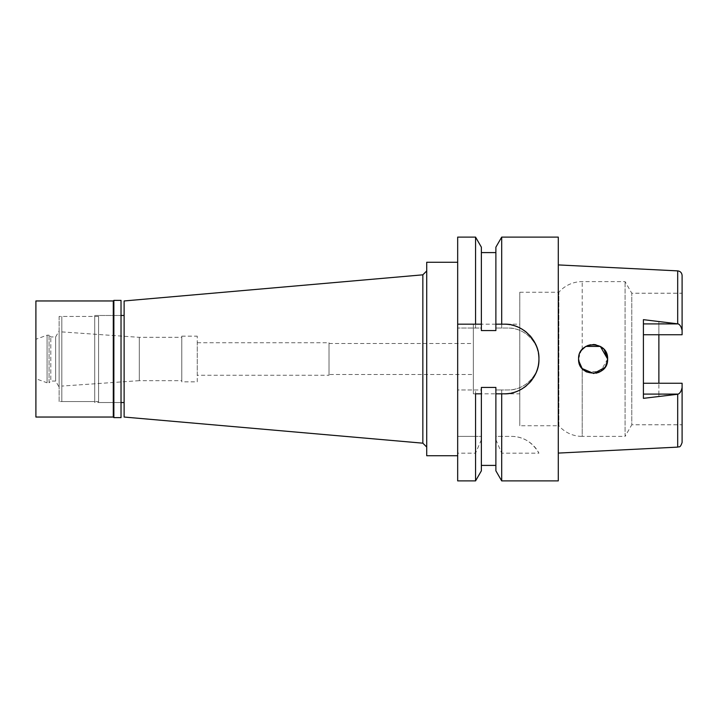 <?xml version="1.0" encoding="UTF-8"?>
<svg xmlns="http://www.w3.org/2000/svg" width="718" height="718" viewBox="0 0 718 718"><rect width="100%" height="100%" fill="white"/><g stroke="black" fill="none" stroke-linecap="round" stroke-linejoin="round"><path stroke-width="0.54" stroke-dasharray="3.59 2.69" d="M682.1 424.778L682.1 383.259L682.1 424.778L631.777 424.778L631.777 293.222L631.777 424.778L625.082 436.391L625.082 281.609L625.082 436.391L582.217 436.391L582.217 368.594L582.217 436.391A30.955 30.955 0 0 1 558.855 425.747L558.855 292.253L558.855 425.747L519.778 425.747L519.778 292.253L519.778 425.747M643.409 319.654L643.409 383.259L682.1 383.259L658.882 383.259L682.1 383.259L682.1 442.476M519.778 292.253L558.855 292.253A30.955 30.955 0 0 1 582.217 281.609L625.082 281.609L631.777 293.222L682.1 293.222L682.1 334.741L682.1 293.222M643.409 334.741L682.1 334.741L658.882 334.741L658.882 321.458L658.882 334.741L682.1 334.741L682.1 275.524M658.882 394.406L658.882 383.259L658.882 396.542L658.882 394.406L676.473 394.406L658.882 396.542M658.882 321.458L677.684 323.746C679.758 324.231 681.22 326.457 682.1 330.406M643.409 383.259L643.409 398.346M682.1 387.594C681.22 391.543 679.758 393.76 677.684 394.254L676.473 394.406M558.281 453.085L558.281 264.915L558.281 453.085M586.328 371.834L600.562 371.448L607.616 359L604.771 367.625M603.282 369.348L602.411 370.129M595.985 373.225L587.647 372.445M587.566 372.418L586.579 371.96M584.99 371.035L584.47 370.659M582.271 368.657L580.422 366.054M579.686 353.48L578.591 359L579.623 353.624M579.74 353.346L580.341 352.098M581.006 350.985L581.679 350.052M582.217 349.406L582.217 281.609L582.217 349.406M586.543 346.058L587.647 345.555M588.607 345.205L589.801 344.873M590.322 344.757L593.436 344.496M594.36 344.541L598.588 345.564M598.704 345.609L600.903 346.758M602.447 347.898L603.282 348.661M603.838 349.235L604.789 350.402M558.281 237.111L558.281 480.889M501.694 436.391L495.878 436.391L495.878 389.955L507.976 389.955A30.955 30.955 0 0 0 538.931 359A30.955 30.955 0 0 0 507.976 328.045L495.878 328.045L507.976 328.045C524.221 327.417 539.559 342.666 538.931 358.991C539.559 375.326 524.239 390.574 507.976 389.955L501.694 389.955L501.694 436.391L511.413 436.391C523.072 436.445 532.244 442.037 538.931 453.166L501.694 453.166L501.694 480.889M501.694 328.045L501.694 237.111M495.878 470.82L495.878 436.391L511.413 436.391A30.955 30.955 0 0 1 538.931 453.166M495.878 439.712L501.694 453.166M481.374 393.823L481.374 387.433L481.374 389.955L457.671 389.955L457.671 436.391L481.374 436.391L481.374 465.408L481.374 387.433L495.878 387.433L495.878 465.408L495.878 387.433L495.878 389.955L501.694 389.955M495.878 247.18L495.878 330.567L495.878 252.592L495.878 330.567L481.374 330.567L481.374 252.592L481.374 330.567L481.374 328.045L457.671 328.045L481.374 328.045L481.374 247.18M457.671 237.111L457.671 389.955L481.374 389.955L481.374 436.391L475.558 436.391L475.558 389.955M457.671 480.889L457.671 436.391L475.558 436.391M457.671 455.733L457.671 262.267L457.671 455.733M481.374 439.712L475.558 453.166L457.671 453.166M475.558 453.166L475.558 480.889M499.719 393.823L497.179 393.823M510.004 324.68A34.823 34.823 0 0 1 511.324 324.931M522.686 329.553A34.823 34.823 0 0 1 523.637 330.163M526.716 332.515A34.823 34.823 0 0 1 529.561 335.234M531.957 338.097A34.823 34.823 0 0 1 533.869 340.924M535.763 344.496A34.823 34.823 0 0 1 536.759 346.902M537.97 350.896A34.823 34.823 0 0 1 538.374 352.825M538.329 365.435A34.823 34.823 0 0 1 538.222 366M536.669 371.35A34.823 34.823 0 0 1 535.808 373.405M533.824 377.156A34.823 34.823 0 0 1 531.948 379.912M529.345 382.999A34.823 34.823 0 0 1 526.366 385.781M523.754 387.756A34.823 34.823 0 0 1 522.48 388.582M511.629 393.006A34.823 34.823 0 0 1 509.933 393.338M495.878 324.177L498.166 324.177M500.168 324.177L504.108 324.177M457.671 324.177L481.374 324.177M475.558 237.111L475.558 328.045M426.716 455.733L426.716 262.267M426.716 447.045L426.716 270.955L426.716 447.045M422.848 274.823L422.848 443.177M124.124 417.041L124.124 300.959M124.124 402.529L124.124 315.471L124.124 402.529M98.581 402.529L98.581 315.471L98.581 402.529L121.028 402.529L121.028 315.471L98.581 315.471M98.581 401.568L98.581 316.432L98.581 401.568L61.829 401.568L61.829 316.432L61.829 401.568M98.581 316.432L61.829 316.432M61.829 386.087L61.829 331.913L61.829 386.087L139.292 380.666L139.292 337.334L139.292 380.666L181.78 380.666L181.78 337.334L181.78 380.666M61.829 331.913L139.292 337.334L181.78 337.334M181.78 381.832L181.78 336.168L181.78 381.832L197.253 381.832L197.253 336.168L197.253 381.832M181.78 336.168L197.253 336.168M197.253 375.254L197.253 342.746L197.253 375.254L329.015 375.254L329.015 342.746L329.015 375.254M197.253 342.746L329.015 342.746M329.015 374.482L329.015 343.518L329.015 374.482L473.341 374.482L473.341 343.518L473.341 374.482M329.015 343.518L473.341 343.518M473.341 393.823L473.341 324.177L473.341 393.823L495.878 393.823M504.108 393.823L519.778 393.823M473.341 324.177L497.78 324.177M500.617 324.177L519.778 324.177M581.768 349.944L580.808 351.299M580.323 352.134L580.081 352.601M580.072 352.619L579.713 353.4M578.708 360.849L579.489 364.035M579.552 364.197L579.956 365.148M606.782 363.829L607.249 362.231M582.28 349.334L585.332 346.749M595.967 344.775L600.23 346.363M585.592 371.412L582.217 368.594M578.591 359L580.988 351.012M113.291 300.959L113.291 417.041M113.866 417.625L113.866 300.375M121.028 300.375L121.028 417.625M121.028 315.471L121.028 402.529L94.713 402.529L94.713 315.471L121.028 315.471M94.713 315.471L94.713 402.529M94.713 401.568L94.713 316.432L94.713 401.568L59.118 401.568L59.118 316.432L94.713 316.432M59.118 316.432L59.118 401.568M59.118 387.092L59.118 330.908L59.118 387.092L55.636 381.052L55.636 336.948L59.118 330.908M55.636 336.948L55.636 381.052L50.798 381.052L50.798 336.948L50.798 381.052L49.057 382.793L49.057 335.207L50.798 336.948L55.636 336.948M49.057 335.207L49.057 382.793L47.065 382.793L47.065 335.207L47.065 382.793L35.9 378.736L35.9 339.264L47.065 335.207L49.057 335.207M35.9 339.264L35.9 378.736M35.9 417.041L35.9 300.959M676.473 323.594L658.882 323.594M677.684 270.883L677.684 323.746M677.684 394.254L677.684 447.117"/><path stroke-width="1.08" d="M643.409 334.741L682.1 334.741L682.1 330.549C681.427 327.121 680.143 324.904 678.25 323.908L643.409 319.654L643.409 398.346L677.684 394.254L677.684 447.117C678.977 446.192 679.991 448.687 682.1 442.476L682.1 383.259L643.409 383.259M658.882 383.259L658.882 334.741L658.882 383.259M682.1 330.549L682.1 275.524C681.831 272.786 680.359 271.233 677.684 270.883L558.281 264.915M677.684 394.254L678.25 394.092C680.143 393.096 681.427 390.879 682.1 387.451M604.771 367.625L603.47 369.16M602.411 370.129L601.047 371.143M600.921 371.224L600.275 371.61M599.997 371.771L598.704 372.391M598.579 372.436L595.985 373.225M586.579 371.96L585.565 371.403M583.833 370.165L582.271 368.657M604.888 367.463L593.759 373.495L582.217 368.594L579.695 364.547M579.65 364.439L578.591 359C577.631 377.435 608.469 377.964 607.616 359C608.433 340.161 577.73 340.395 578.591 359M580.341 352.098L580.844 351.246M581.679 350.052L582.801 348.777M582.845 348.742L586.085 346.3M587.647 345.555L593.876 344.514M589.801 344.873L590.322 344.757M593.436 344.496L594.36 344.541M600.903 346.758L602.447 347.898M604.789 350.402L606.396 353.175M606.539 353.516L607.616 359L600.356 346.435L585.879 346.417M475.558 237.111L457.671 237.111L457.671 480.889L475.558 480.889L475.558 393.823L481.374 393.823L481.374 470.82L481.374 387.433L495.878 387.433L495.878 393.823L501.694 393.823L501.694 480.889L558.281 480.889L558.281 237.111L501.694 237.111L501.694 324.177L495.878 324.177L495.878 330.567L481.374 330.567L481.374 247.18L475.558 237.111L475.558 324.177L481.374 324.177M497.179 393.823L495.878 393.823L495.878 470.82L501.694 480.889M501.694 237.111L495.878 247.18L495.878 324.177M481.374 393.823L475.558 393.823M509.933 393.338A34.823 34.823 0 0 1 504.108 393.823L499.719 393.823M501.694 324.177L504.108 324.177A34.823 34.823 0 0 1 510.004 324.68M511.324 324.931A34.823 34.823 0 0 1 522.686 329.553M523.637 330.163A34.823 34.823 0 0 1 526.716 332.515M529.561 335.234A34.823 34.823 0 0 1 531.957 338.097M533.869 340.924A34.823 34.823 0 0 1 535.763 344.496M536.759 346.902A34.823 34.823 0 0 1 537.97 350.896M538.374 352.825A34.823 34.823 0 0 1 538.329 365.435M538.222 366A34.823 34.823 0 0 1 536.669 371.35M535.808 373.405A34.823 34.823 0 0 1 533.824 377.156M531.948 379.912A34.823 34.823 0 0 1 529.345 382.999M526.366 385.781A34.823 34.823 0 0 1 523.754 387.756M522.48 388.582A34.823 34.823 0 0 1 517.139 391.292M517.086 391.31A34.823 34.823 0 0 1 511.629 393.006M498.166 324.177L500.168 324.177M475.558 324.177L457.671 324.177M501.694 393.823L504.108 393.823C522.3 394.586 539.694 377.3 538.931 359C539.694 340.709 522.318 323.414 504.108 324.177M457.671 262.267L426.716 262.267L426.716 455.733L457.671 455.733M426.716 270.955L422.848 274.823L422.848 443.177L124.124 417.041L124.124 300.959L422.848 274.823M426.716 447.045L422.848 443.177M124.124 315.471L121.028 315.471M124.124 402.529L121.028 402.529M495.878 393.823L504.108 393.823M497.78 324.177L500.617 324.177M588.607 345.205L585.61 346.579L581.768 349.944M580.808 351.299L580.323 352.134M579.956 365.148L580.422 366.054M605.13 367.122L606.782 363.829M607.249 362.231L607.616 359L604.224 349.684M580.988 351.012L582.28 349.334M594.019 344.514L595.967 344.775M600.23 346.363L603.596 348.984M586.328 371.834L585.592 371.412M582.217 368.594L578.708 360.849M113.866 417.625L121.028 417.625L121.028 300.375L113.866 300.375L113.866 417.625L113.291 417.041L113.291 300.959L35.9 300.959L35.9 417.041L113.291 417.041M113.866 300.375L113.291 300.959M677.684 323.746L677.684 270.883M643.409 323.908L678.25 323.908M678.25 394.092L643.409 394.092M677.684 447.117L558.281 453.085M481.374 252.592L495.878 252.592M481.374 465.408L495.878 465.408M481.374 470.82L475.558 480.889"/></g></svg>
